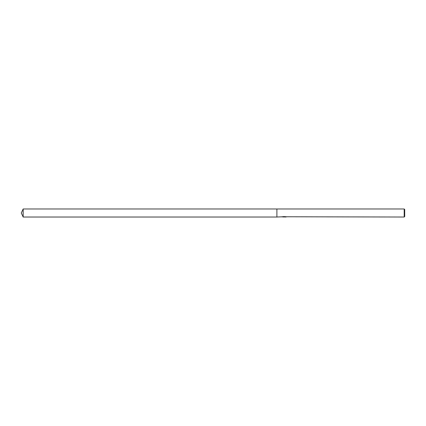 <?xml version="1.0" encoding="UTF-8"?>
<svg xmlns="http://www.w3.org/2000/svg" width="426" height="426" viewBox="0 0 426 426"><rect width="100%" height="100%" fill="white"/><g stroke="black" fill="none" stroke-linecap="round" stroke-linejoin="round"><path stroke-width="0.64" d="M284.376 216.925L283.258 216.946M283.929 217.026L283.657 217.026M404.189 217.026L404.189 208.974L404.7 209.485L404.7 216.514L404.189 217.026L285.532 216.765M282.576 216.765L276.9 217.026L276.9 208.974L404.189 208.974M284.158 216.866L282.321 216.866M282.134 216.951L283.247 216.557M282.917 216.642L285.186 216.642M284.856 216.557L285.974 216.951M286.086 216.935C284.169 216.956 284.169 216.978 286.086 216.999M283.519 216.925L283.908 216.893M284.536 216.925L284.02 216.925M21.3 213L23.18 208.974L276.9 208.974L276.9 217.026L23.18 217.026L21.3 213M23.18 217.026L23.18 208.974"/></g></svg>
